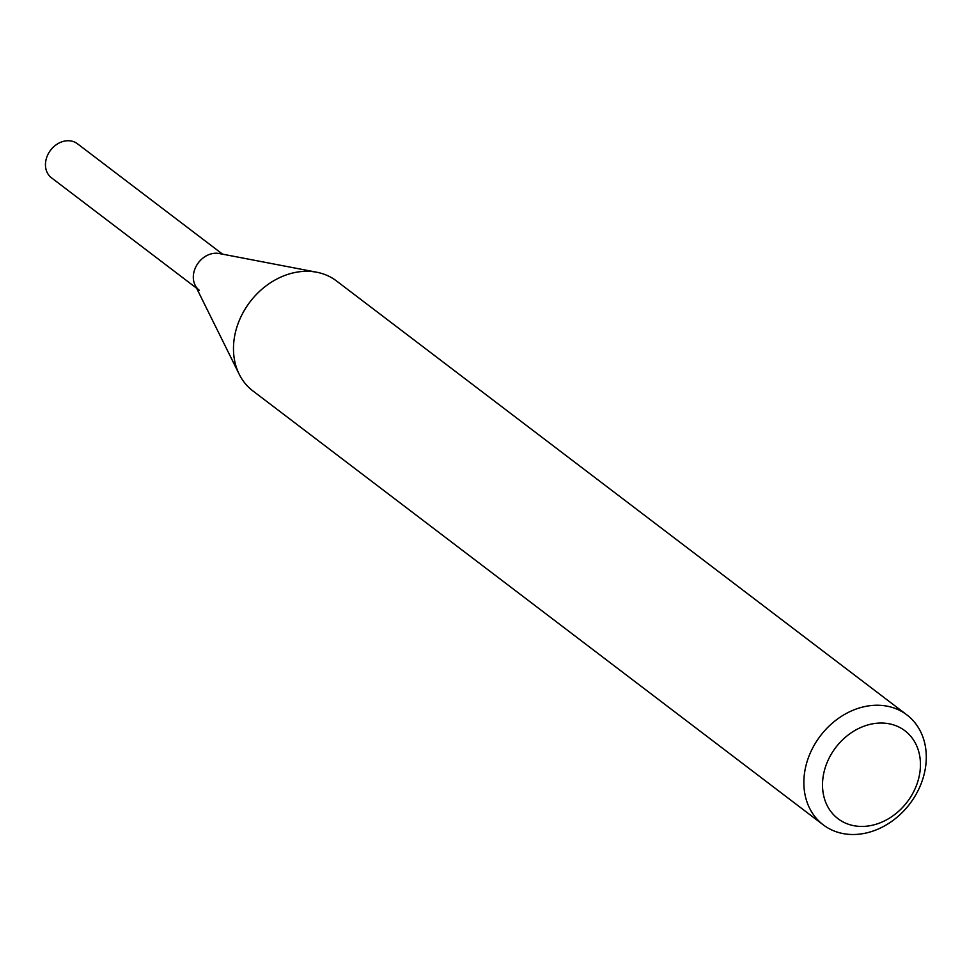 <?xml version="1.0" encoding="UTF-8"?>
<svg xmlns="http://www.w3.org/2000/svg" width="975" height="975" viewBox="0 0 975 975"><rect width="100%" height="100%" fill="white"/><g stroke="black" fill="none" stroke-linecap="round" stroke-linejoin="round"><path stroke-width="1.46" d="M823.253 824.85L252.866 390.902A69.067 56.16 -52.7 0 1 239.18 374.181A69.067 56.16 -52.7 0 1 249.99 301.933A69.067 56.16 -52.7 0 1 316.741 272.232A69.067 56.16 -52.7 0 1 321.031 273.256A69.067 56.16 -52.7 0 1 336.509 280.958L906.896 714.907A69.067 56.16 -52.7 0 1 909.773 803.875A69.067 56.16 -52.7 0 1 823.253 824.85A69.067 56.16 -52.7 0 1 814.503 744.681A69.067 56.16 -52.7 0 1 891.418 707.192A69.067 56.16 -52.7 0 1 906.896 714.907M892.552 724.596A55.258 44.923 -52.7 0 1 899.206 810.749A55.258 44.923 -52.7 0 1 822.656 788.872A55.258 44.923 -52.7 0 1 892.552 724.596M239.18 374.181L195.073 285.102A21.413 17.416 -52.7 0 1 198.425 262.702A21.413 17.416 -52.7 0 1 219.119 253.5L316.741 272.232M199.314 290.282A21.413 17.416 -52.7 0 1 196.609 265.432A21.413 17.416 -52.7 0 1 220.447 253.817M196.621 288.234L51.468 177.803A21.413 17.416 -52.7 0 1 48.75 152.953A21.413 17.416 -52.7 0 1 72.589 141.326A21.413 17.416 -52.7 0 1 77.391 143.715L222.556 254.158"/></g></svg>
